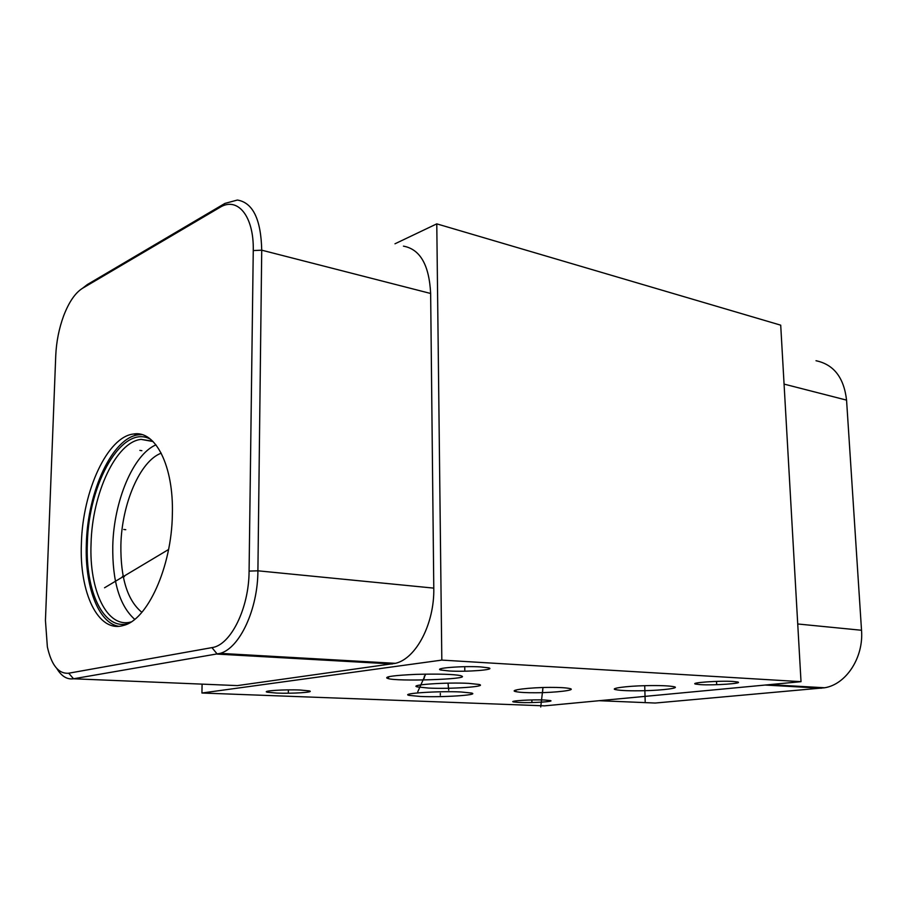 <?xml version="1.0" encoding="UTF-8"?>
<svg xmlns="http://www.w3.org/2000/svg" width="907" height="907" viewBox="0 0 907 907"><rect width="100%" height="100%" fill="white"/><g stroke="black" fill="none" stroke-linecap="round" stroke-linejoin="round"><path stroke-width="1.36" d="M201.932 693.016L441.822 660.103L801.017 681.667L544.585 705.85L201.932 693.016L202.091 684.139M801.017 681.667L780.712 325.171L436.777 223.859L394.987 243.79M648.766 702.766L655.239 703.038L824.644 687.767C846.174 684.377 863.759 657.518 861.525 630.263L846.56 400.123C843.941 377.595 833.76 364.467 816.005 360.725M468.704 683.368L479.134 684.468C488.17 686.61 450.325 689.207 428.478 688.062L417.401 686.928C407.81 684.864 446.55 682.132 468.704 683.368M276.624 693.073L267.293 692.211C261.057 690.873 284.503 689.309 300.308 690.034L309.31 690.896C315.319 692.256 292.281 693.764 276.624 693.073M449.169 670.976L440.938 670.035C432.605 668.187 462.989 665.772 480.778 666.928L488.612 667.847C496.605 669.751 466.731 672.064 449.169 670.976M700.544 684.649L695.601 684.093C689.218 682.699 719.33 680.545 733.026 681.452L737.72 682.007C743.797 683.436 714.126 685.511 700.544 684.649M519.371 702.494L513.43 701.939C508.396 700.884 531.876 699.41 544.642 700.011L550.368 700.555C555.186 701.633 532.046 703.061 519.371 702.494M386.915 678.13C385.135 676.599 394.806 675.352 415.916 674.366C438.795 673.799 453.67 674.218 460.541 675.624L461.856 676.134C469.928 679.286 396.654 681.701 388.071 678.527L386.915 678.13M644.299 690.703C630.501 691.021 620.978 690.669 615.717 689.66C609.085 688.481 626.227 686.055 645.331 685.669C659.276 685.363 668.833 685.715 674.003 686.724C680.613 687.982 662.824 690.34 644.299 690.703M460.881 691.973L471.595 693.039C480.166 695.034 442.128 697.494 420.417 696.463L409.046 695.374C399.896 693.436 438.875 690.851 460.881 691.973M535.674 692.755C526.4 692.812 519.79 692.438 515.845 691.633C507.829 690.159 529.711 687.415 550.016 687.393C559.29 687.347 565.843 687.721 569.664 688.515C577.521 690.091 555.209 692.721 535.674 692.755M441.822 660.103L436.777 223.859M403.445 246.137C420.145 249.21 429.204 264.991 430.644 293.483L433.784 588.121C434.6 623.358 416.2 658.607 395.441 663.334L237.339 685.601L231.523 685.363M87.367 284.537L82.458 288.324L219.687 207.522C237.453 196.173 254.073 216.013 253.257 250.57L249.085 571.093C249.04 608.336 230.639 645.296 211.932 647.621L68.717 673.209C58.604 674.048 51.495 665.284 47.368 646.918L45.441 620.422L55.746 355.623C56.37 341.701 59.023 328.402 63.694 315.715C68.966 302.031 75.213 292.904 82.458 288.324L87.367 284.537L224.879 203.429L237.385 200.039C252.906 202.635 261.012 219.358 261.726 250.185L257.905 570.809C257.871 609.3 239.743 648.04 220.208 653.369L73.546 678.776C67.073 679.694 61.517 676.293 56.858 668.572M81.403 543.27C82.662 490.732 107.582 436.505 133.68 434C155.38 430.156 173.838 465.813 172.353 514.552C171.718 567 147.331 620.32 123.25 625.501C98.092 633.143 79.158 592.52 81.403 543.27M118.556 626.295C98.058 622.69 84.634 585.922 86.346 543.781C87.571 491.356 112.536 437.265 138.714 434.782L141.991 434.623M128.17 623.585C103.67 630.728 85.213 591.296 87.355 543.463C88.387 482.921 122.57 423.263 150.641 439.328M131.061 621.941C107.083 628.789 88.999 590.264 91.063 543.508C92.197 493.431 116.085 441.8 141.118 439.385L153.056 441.539M155.959 444.849C133.136 454.588 113.783 501.152 112.774 545.753C112.253 581.217 119.554 605.751 134.701 619.334M141.866 612.316C127.479 600.525 120.484 578.11 120.88 545.062C121.742 503.816 140.075 460.892 161.231 453.171M125.767 529.688L123.749 529.473L125.767 529.688M124.406 576.603L122.377 576.421M104.543 587.781L168.566 549.506M141.866 450.7L139.859 450.394M288.347 690.624L288.335 692.517M464.769 667.892L464.792 670.069M716.575 682.132L716.666 684.014M531.876 700.431L531.91 702.097M448.262 684.785L448.296 686.712M448.727 690.159L448.013 683.152M424.317 676.089L424.329 678.175M417.753 691.814L425.666 674.128M644.775 687.313L644.843 689.173M645.183 701.451L644.73 685.692M440.314 693.333L440.337 695.17M542.669 689.195L542.715 691.055M540.731 706.995L542.998 687.517M861.525 630.263L797.729 623.982M821.368 688.22L765.191 685.046M68.717 673.209L73.546 678.776L237.339 685.601M219.687 207.522L224.879 203.429M253.257 250.57L261.726 250.185L430.644 293.483M249.085 571.093L257.905 570.809L433.784 588.121M211.932 647.621L217.249 654.094L392.289 663.981M846.56 400.123L784.067 384.103M655.239 703.038L599.164 700.703M769.567 684.638L824.644 687.767M133.68 434L138.714 434.782M141.118 439.385L152.115 441.085M267.304 691.293L267.293 692.211M440.927 668.697L440.938 670.035M695.567 683.311L695.601 684.093M513.419 701.349L513.43 701.939M388.071 678.527L388.91 676.679M615.717 689.66L615.672 688.322M515.845 691.633L516.015 690.046M417.401 686.928L417.277 685.624M395.441 663.334L220.208 653.369"/></g></svg>

